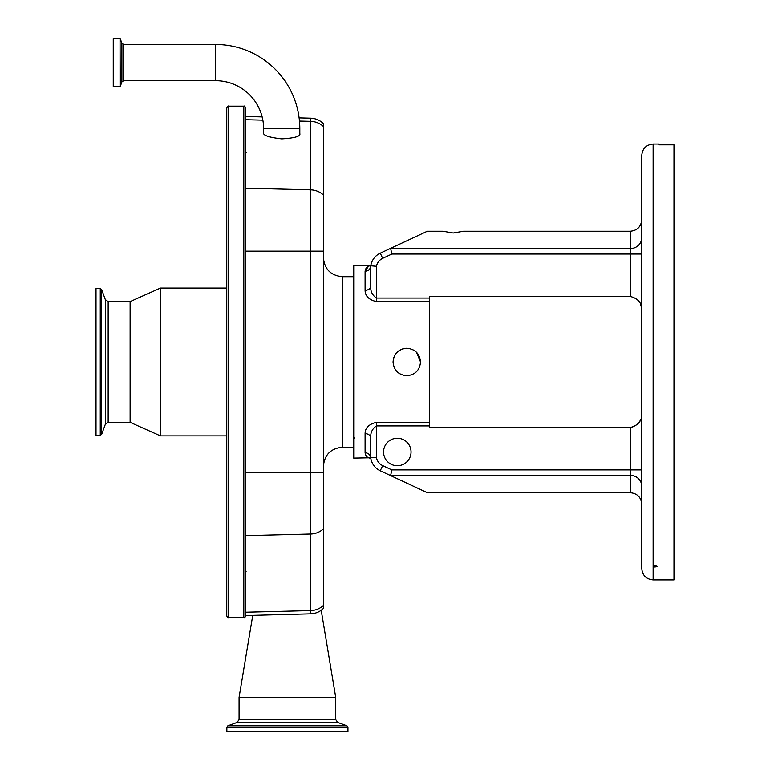 <?xml version="1.0" encoding="UTF-8"?>
<svg xmlns="http://www.w3.org/2000/svg" width="770" height="770" viewBox="0 0 770 770"><rect width="100%" height="100%" fill="white"/><g stroke="black" fill="none" stroke-linecap="round" stroke-linejoin="round"><path stroke-width="1.16" d="M113.257 86.635L113.257 38.5L120.043 38.5L120.043 86.635L113.257 86.635M263.629 128.706A48.038 48.038 0 0 0 215.59 80.667L215.59 44.468A84.228 84.228 0 0 1 299.819 128.706L299.819 133.489C300.849 136.3 294.814 138.09 281.724 138.87C268.634 137.378 262.599 135.251 263.629 132.498L263.629 128.706L299.819 128.706M262.156 116.905L245.717 116.472L245.717 108.05L245.717 615.904C244.899 617.665 244.273 618.291 243.821 617.8L243.821 106.154C244.273 105.663 244.899 106.289 245.717 108.05M228.661 617.8L228.661 106.154C228.199 105.673 227.573 106.299 226.765 108.05L226.765 615.904C227.573 617.646 228.199 618.281 228.661 617.8L243.821 617.8M226.765 159.072L226.765 361.977M108.166 301.619L108.166 422.335L105.317 424.328L105.317 299.626L108.166 301.619L130.12 301.619L160.439 288.067L160.439 435.878L226.765 435.878M130.12 301.619L130.12 422.335L160.439 435.878M105.317 299.626L101.678 289.636L101.678 434.319L105.317 424.328M100.254 435.31L96.009 435.31L96.009 288.644L100.254 288.644L100.254 435.31L101.678 434.319M239.085 697.389L335.73 697.389L335.73 719.623L239.085 719.623L239.085 697.389L252.762 615.346M347.953 727.255L226.861 727.255L226.861 731.5L347.953 731.5L347.953 727.255L346.952 725.831L227.862 725.831L237.093 722.472L337.722 722.472L335.73 719.623M323.41 605.461A18.952 17.999 180 0 1 310.647 610.591L310.647 613.834C315.584 613.642 319.839 611.832 323.41 608.416L323.41 123.585C319.839 120.168 315.584 118.368 310.647 118.176L299.126 117.877M368.57 266.228L365.105 271.175C365.779 267.575 367.675 265.785 370.784 265.804L353.728 265.804L353.728 458.102L376.472 457.659A11.098 11.098 0 0 0 382.68 465.619L391.882 469.912L630.399 469.912L630.399 427.475C638.802 425.281 642.584 420.064 641.776 411.844M393.056 361.977C393.874 353.632 398.446 349.051 406.791 348.233C415.136 349.051 419.717 353.632 420.536 361.977C419.717 370.322 415.136 374.903 406.791 375.712C398.456 374.913 393.874 370.332 393.056 361.977L393.913 357.193M429.535 298.057L429.535 296.479L630.399 296.479L630.399 254.042L391.882 254.042L382.68 258.335A11.098 11.098 0 0 0 376.472 266.295L376.472 298.057L429.535 298.057L429.535 425.897L376.472 425.897L376.472 457.659M429.535 301.628L376.472 301.628C368.926 299.828 365.144 296.065 365.105 290.319L365.105 271.175A5.688 5.371 0 0 0 370.784 265.804L370.784 286.084A5.688 4.235 0 0 1 365.105 290.319M420.536 361.977L416.512 352.265M413.865 350.196L409.804 348.569M402.97 348.781L399.158 350.552M399.033 350.639L395.405 354.296M641.776 504.1L641.776 499.095L641.776 504.1C641.044 497.247 637.262 493.454 630.399 492.733L427.369 492.733L380.274 470.778A16.786 16.786 0 0 1 370.784 458.15L370.784 437.87L370.784 458.15A5.688 5.371 180 0 0 365.105 452.779L365.105 433.635C365.124 427.908 368.917 424.135 376.472 422.326L429.535 422.326M411.055 451.99A13.735 13.735 0 0 0 397.32 438.245A13.735 13.735 0 0 0 383.575 451.99A13.735 13.735 0 0 0 397.32 465.725A13.735 13.735 0 0 0 411.055 451.99M370.081 458.102C367.3 457.832 365.644 456.061 365.105 452.779M427.369 492.733L380.274 470.778A16.786 16.786 0 0 1 370.784 458.15A16.786 16.786 0 0 0 380.274 470.778L382.68 465.619M630.399 427.475L429.535 427.475L429.535 425.897M640.592 304.381L641.294 306.922M641.776 361.977L641.776 155.424C642.45 148.514 646.232 144.722 653.143 144.048L653.143 579.897C646.232 579.223 642.45 575.44 641.776 568.529L641.776 312.11C642.613 303.929 638.821 298.721 630.399 296.479M376.472 301.628L376.472 298.057C372.247 295.189 370.351 291.195 370.784 286.084L370.784 265.804A16.786 16.786 0 0 1 380.274 253.176L427.369 231.221L442.885 231.221L453.222 233.002L463.559 231.221L630.399 231.221C637.262 230.499 641.044 226.707 641.776 219.854M641.776 411.902L641.294 417.022M640.621 419.506L639.591 421.816M638.08 423.952L631.987 427.35M365.105 433.635A5.688 4.235 180 0 1 370.784 437.87C370.351 432.759 372.247 428.765 376.472 425.897L376.472 422.326M630.399 492.733L630.399 475.398L391.054 475.793M390.659 475.398L391.882 469.912M641.776 238.594L641.776 254.042L630.399 254.042L630.399 231.221M641.776 471.615L641.776 485.35M653.143 566.037L653.143 566.614L655.039 567.038L657.108 566.325L655.039 565.594L653.143 566.037M653.143 144.048L658.831 144.048L658.831 144.837L673.991 144.837L673.991 579.897L653.143 579.897M376.472 266.295L370.784 265.804L370.784 286.084L370.784 265.804L374.297 266.093M391.882 254.042L390.659 248.546L630.399 248.546A11.367 10.982 180 0 0 641.776 237.564M215.59 80.667L123.672 80.667L121.891 81.909L120.216 86.51L120.043 38.5M121.891 81.909L121.891 43.226L120.216 38.625M123.672 80.667L123.672 44.468L121.891 43.226M245.717 612.208L310.647 610.591L310.647 189.824L245.717 188.207M323.41 194.974A18.952 18.018 0 0 0 310.647 189.824L310.647 121.333L299.472 121.054M262.859 120.139L245.717 119.716M323.41 528.903A18.952 17.999 180 0 1 310.647 534.043L245.717 535.66M323.41 257.748C324.536 269.259 330.85 275.583 342.361 276.7L342.361 447.255L353.728 447.255M323.41 472.799L245.717 472.799M323.41 251.145L245.717 251.145M310.647 118.176L310.647 121.333A18.952 18.018 0 0 1 323.41 126.482M641.776 469.912L630.399 469.912L630.399 475.398A11.367 10.982 0 0 1 641.776 486.38M382.68 258.335L380.274 253.176M228.661 106.154L243.821 106.154M108.166 422.335L130.12 422.335M160.439 288.067L226.765 288.067M100.254 288.644L101.678 289.636M246.14 571.263L245.717 571.812M310.647 613.834L245.717 615.528M237.093 722.472L239.085 719.623M226.861 727.255L227.862 725.831M337.722 722.472L346.952 725.831M321.215 610.273L335.73 697.389M342.361 276.7L353.728 276.7M342.361 447.255C330.85 448.371 324.536 454.685 323.41 466.197M354.489 437.774L353.728 438.534M246.14 152.691L245.717 152.142M215.59 44.468L123.672 44.468"/></g></svg>
